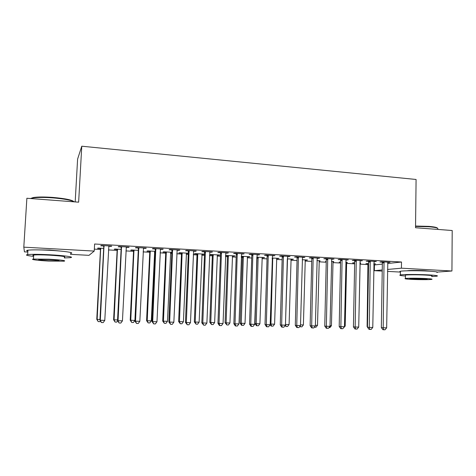 <?xml version="1.0" encoding="UTF-8"?>
<svg xmlns="http://www.w3.org/2000/svg" width="476" height="476" viewBox="0 0 476 476"><rect width="100%" height="100%" fill="white"/><g stroke="black" fill="none" stroke-linecap="round" stroke-linejoin="round"><path stroke-width="0.71" d="M36.825 249.876L49.76 250.031L61.939 251.215M407.17 270.796L407.236 270.779C408.926 270.374 418.38 270.32 424.759 270.683L430.036 271.213M94.337 249.126L100.46 249.472M108.433 249.924L117.12 250.412M125.902 250.911L133.548 251.34M143.109 251.881L149.744 252.256M154.426 252.518L155.14 252.56M160.067 252.839L165.719 253.161M170.432 253.422L171.818 253.506M176.78 253.785L181.475 254.047M186.211 254.315L188.258 254.434M193.25 254.714L197.01 254.928M201.776 255.195L204.466 255.35M209.482 255.63L212.338 255.79M217.133 256.064L220.442 256.249M225.487 256.534L227.463 256.647M232.282 256.921L236.191 257.141M241.261 257.427L242.385 257.492M247.222 257.766L251.721 258.016M261.967 258.599L267.036 258.885M276.514 259.42L282.143 259.735M290.878 260.229L297.042 260.58M305.045 261.032L311.732 261.407M319.033 261.824L326.233 262.228M332.837 262.603L340.536 263.038M346.468 263.371L354.644 263.835M359.921 264.132L368.198 264.602M373.827 264.918L374.439 264.954L374.344 270.677L382.24 269.951M27.822 252.048L24.449 251.869L23.8 247.163L94.23 251.084L89.006 255.338L70.424 254.339M75.184 201.919L77.6 159.115L81.771 146.209L416.083 179.47L415.536 227.736L452.2 230.515L451.932 270.999L437.355 272.082M400.441 272.082L387.5 271.385M382.222 271.1L374.344 270.677M116.947 249.478L114.27 249.323L114.74 249.019L121.106 249.382M128.568 247.062L128.55 247.419L129.127 247.092L118.708 246.485L118.191 246.818L120.999 246.979M128.55 247.419L126.164 247.282M155.182 251.649L154.557 251.614M149.577 251.334L146.971 251.185L147.614 250.9L155.2 251.328M162.435 249.031L162.417 249.388L163.185 249.079L153.07 248.49L152.362 248.799L155.087 248.96M162.417 249.388L160.311 249.263M188.139 253.524L186.33 253.422M181.302 253.137L178.768 252.994L179.583 252.72L188.312 253.22M195.333 250.947L195.321 251.298L196.261 251.001L186.437 250.43L185.545 250.727L188.193 250.882M195.321 251.298L193.47 251.191M218.835 254.957L218.823 255.273L219.841 255.017L210.678 254.493L209.708 254.755L212.177 254.892M218.823 255.273L217.246 255.184M227.302 252.81L227.29 253.155L228.397 252.875L218.853 252.316L217.794 252.601L220.364 252.75M227.29 253.155L225.689 253.059M248.704 256.665L248.692 256.975L249.858 256.731L241.302 256.243M248.692 256.975L247.33 256.897M242.219 256.606L241.29 256.552M258.379 254.618L258.367 254.957L259.64 254.69L250.358 254.154L249.132 254.422L251.631 254.565M258.367 254.957L257.004 254.88M277.782 258.325L277.776 258.629L279.079 258.397L272.195 258.004M277.776 258.629L276.621 258.563M288.605 256.38L288.593 256.713L290.015 256.463L280.989 255.933L279.614 256.189L282.042 256.332M288.593 256.713L287.456 256.647M306.11 259.938L306.104 260.241L307.538 260.021L302.23 259.717M306.104 260.241L305.14 260.182M318.01 258.093L317.998 258.42L319.563 258.182L310.78 257.671L309.263 257.915L311.625 258.051M317.998 258.42L317.07 258.367M333.712 261.514L331.463 261.383M333.706 261.812L332.926 261.764M326.25 261.383L325.495 261.342L326.256 261.235M346.629 259.759L346.623 260.08L348.313 259.854L339.769 259.361L338.115 259.587L340.417 259.723M346.623 260.08L345.891 260.039M360.612 263.05L359.904 263.008M360.606 263.341L360.005 263.305M354.662 263.002L352.609 262.883L354.668 262.71M374.493 261.378L374.487 261.699L376.308 261.485L367.99 261.003L366.205 261.217L368.448 261.348M374.487 261.699L373.952 261.669M374.439 264.954L382.335 264.097M387.619 263.52L401.506 262.014L94.611 244.004L94.23 251.084M388.154 262.175L388.148 262.496L390.028 262.282L381.817 261.806L379.973 262.02L382.186 262.145M388.148 262.496L387.702 262.466M373.838 264.085L375.534 263.9L373.844 263.799M368.043 263.764L365.901 263.639L368.591 263.502M360.653 260.574L360.647 260.896L362.403 260.675L353.971 260.188L352.252 260.408L354.525 260.539M360.647 260.896L360.017 260.86M347.248 262.282L345.778 262.199M347.242 262.579L346.552 262.538M340.554 262.199L339.138 262.121L340.56 261.931M332.415 258.932L332.409 259.259L334.033 259.021L325.376 258.522L323.787 258.754L326.12 258.89M332.409 259.259L331.582 259.206M319.997 260.729L316.945 260.556M319.991 261.026L319.122 260.979M303.408 257.242L303.396 257.57L304.89 257.326L295.989 256.808L294.537 257.058L296.935 257.195M303.396 257.57L302.367 257.51M292.038 259.134L292.032 259.438L293.4 259.212L287.314 258.867M292.032 259.438L290.973 259.378M273.593 255.505L273.587 255.838L274.932 255.582L265.781 255.053L264.477 255.315L266.941 255.457M273.587 255.838L272.337 255.767M263.341 257.498L263.329 257.808L264.567 257.57L256.856 257.129M263.329 257.808L262.074 257.736M242.95 253.72L242.939 254.059L244.129 253.791L234.716 253.244L233.573 253.518L236.108 253.666M242.939 254.059L241.457 253.976M233.871 255.82L233.859 256.13L234.954 255.88L225.523 255.457M233.859 256.13L232.389 256.046M227.296 255.755L225.517 255.654M211.427 251.887L211.415 252.232L212.445 251.947L202.764 251.382L201.782 251.673L204.388 251.822M211.415 252.232L209.696 252.131M203.597 254.089L203.585 254.404L204.513 254.148L195.237 253.613L194.345 253.881L196.844 254.023M203.585 254.404L201.895 254.309M179 249.995L178.988 250.346L179.845 250.049L169.878 249.466L169.075 249.775L171.759 249.93M178.988 250.346L177.012 250.233M171.86 252.601L170.557 252.524M165.553 252.238L162.976 252.096L163.714 251.816L171.872 252.28M145.626 248.055L145.608 248.407L146.281 248.091L136.017 247.496L135.404 247.817L138.165 247.978M145.608 248.407L143.365 248.282M133.375 250.412L130.733 250.257L131.293 249.965L138.278 250.364M111.259 246.056L111.235 246.413L111.717 246.08L101.144 245.467L100.728 245.8L103.572 245.967M111.235 246.413L108.712 246.265M100.287 248.526L97.568 248.371L97.949 248.061L103.679 248.389M81.771 146.209L78.635 202.181L26.876 198.254L23.8 247.163M401.506 262.014L401.423 268.184L451.932 270.999M387.529 269.464L401.423 268.184M384.203 262.74L382.353 262.948L381.335 327.619L383.198 327.75L384.037 261.937M386.655 327.845L385.024 329.791L383.644 329.755L383.198 327.75L386.655 327.845L387.815 262.157M382.353 262.948L382.073 261.824M383.644 329.755L382.894 329.695L381.335 327.619M367.942 263.466L367.109 326.584L367.484 326.613M367.478 327.077L367.109 326.584M370.405 261.943L368.614 262.157L367.478 327.25L369.275 327.381L370.239 261.134M372.773 327.476L371.149 329.434L369.751 329.398L369.275 327.381L372.773 327.476L374.071 261.354M368.614 262.157L368.335 261.021M369.751 329.398L369.025 329.344L367.478 327.25M356.423 261.134L354.691 261.354L353.43 326.875L355.167 327.012L356.256 260.318M358.714 327.101L357.083 329.077L355.667 329.041L355.167 327.012L358.714 327.101L360.136 260.545M354.691 261.354L354.412 260.211M355.667 329.041L354.971 328.981L353.43 326.875M358.725 326.441L360.118 263.02M344.469 326.054L345.189 326.078L346.665 262.252M345.189 326.078L343.446 327.964M415.554 226.04L428.775 226.374C434.237 226.826 437.135 227.433 437.456 228.2M437.837 228.885C438.241 228.004 435.302 227.302 429.013 226.772L415.554 226.427M431.714 276.55L436.897 276.175C438.699 275.747 435.915 275.318 428.555 274.89C418.285 274.319 403.083 274.354 400.399 274.926C398.775 275.277 400.453 275.646 405.433 276.02M436.926 272.51C438.729 272.034 435.951 271.576 428.59 271.13C418.327 270.541 403.13 270.624 400.447 271.26C399.578 271.439 399.578 271.629 400.441 271.838M405.439 275.497L405.445 275.116C407.391 274.7 418.315 274.676 425.687 275.086C431.006 275.39 433.017 275.699 431.714 276.015M425.651 278.519C418.279 278.127 407.349 278.115 405.403 278.49C404.1 278.781 406.147 279.073 411.544 279.37C418.82 279.751 429.649 279.769 431.684 279.388C432.987 279.109 430.976 278.817 425.651 278.519M413.977 279.222L426.972 279.233C427.805 279.055 426.508 278.865 423.069 278.674L410.032 278.656C409.193 278.847 410.508 279.031 413.977 279.222M30.535 198.534L33.261 197.534C37.777 196.85 44.375 196.82 53.05 197.439C65.468 198.557 72.453 200.003 74.018 201.782M74.101 201.836C71.287 200.182 64.266 198.861 53.038 197.885C44.137 197.254 37.378 197.284 32.743 197.98L30.619 198.54M64.308 257.938L70.234 257.671C75.339 257.111 64.659 255.535 49.653 254.761C39.032 254.238 31.702 254.172 27.662 254.571C24.925 255.017 26.912 255.618 33.623 256.374M70.472 253.428C75.577 252.798 64.914 251.114 49.921 250.316C39.306 249.775 31.981 249.727 27.935 250.18C26.257 250.43 26.234 250.763 27.876 251.185M33.665 255.695C32.493 255.416 32.505 255.195 33.707 255.035C36.604 254.743 41.87 254.791 49.498 255.166C61.672 255.933 66.622 256.635 64.349 257.26M49.26 259.224L33.457 259.063C29.583 259.45 38.074 260.533 48.504 261.038L64.123 261.187C66.396 260.616 61.44 259.967 49.26 259.224M48.635 260.729L58.721 260.824C60.166 260.455 56.965 260.033 49.117 259.557L38.961 259.456C37.568 259.837 40.793 260.265 48.635 260.729M342.25 260.312L340.59 260.539L339.192 326.5L340.864 326.631L342.083 259.491M344.457 326.726L342.827 328.714L341.393 328.678L340.864 326.631L344.457 326.726L346.016 259.723M340.59 260.539L340.304 259.39M341.393 328.678L340.721 328.618L339.192 326.5M327.887 259.485L326.292 259.712L324.757 326.114L326.363 326.244L327.72 258.658M330.005 326.346L328.38 328.345L326.923 328.309L326.363 326.244L330.005 326.346L331.707 258.89M326.292 259.712L326.006 258.557M326.923 328.309L326.28 328.25L324.757 326.114M330.023 325.667L331.439 325.709L333.039 261.473M331.439 325.709L329.886 327.613L328.993 327.589M315.374 325.275L317.504 325.334L319.241 260.687M317.504 325.334L315.957 327.25L314.356 327.196M313.327 258.641L311.798 258.879L310.126 325.727L311.667 325.858L313.154 257.808M315.356 325.953L313.732 327.97L312.256 327.934L311.667 325.858L315.356 325.953L317.2 258.046M311.798 258.879L311.512 257.712M312.256 327.934L311.643 327.875L310.126 325.727M300.523 324.876L303.39 324.953L305.259 259.89M303.39 324.953L301.849 326.887L299.701 326.572M300.427 326.851L300.166 325.983M298.571 257.79L297.107 258.028L295.298 325.334L296.762 325.465L298.398 256.951M300.505 325.56L298.886 327.589L297.387 327.553L296.762 325.465L300.505 325.56L302.492 257.189M297.107 258.028L296.822 256.856M297.387 327.553L296.798 327.494L295.298 325.334M287.302 259.408L285.487 324.477L289.093 324.572L291.092 259.081M285.469 324.471L286.106 326.476L285.047 325.667M289.093 324.572L287.546 326.518L286.106 326.476M283.607 256.921L282.214 257.171L280.263 324.935L281.649 325.06L283.428 256.076M285.445 325.162L283.827 327.208L282.31 327.167L281.649 325.06L285.445 325.162L287.587 256.32M282.214 257.171L281.929 255.993M282.31 327.167L281.75 327.113L280.263 324.935M272.742 258.034L270.945 324.085L274.598 324.186L276.74 258.266M270.201 324.019L270.945 324.085L271.6 326.102L271.088 326.054L270.178 324.715M274.598 324.186L273.057 326.143L271.6 326.102M268.434 256.046L267.119 256.302L265.013 324.531L266.328 324.656L268.256 255.195M270.178 324.757L268.559 326.816L267.018 326.774L266.328 324.656L270.178 324.757L272.468 255.439M267.119 256.302L266.828 255.112M267.018 326.774L266.495 326.72L265.013 324.531M256.856 257.189L255.005 323.573L256.213 323.692L259.914 323.787L262.199 257.433M258.147 257.201L256.213 323.692L256.891 325.721L256.409 325.673L255.005 323.573M259.914 323.787L258.373 325.762L256.891 325.721M253.048 255.154L251.81 255.416L249.549 324.12L250.787 324.245L252.869 254.297M254.69 324.346L253.077 326.423L251.512 326.381L250.787 324.245L254.69 324.346L257.141 254.547M251.81 255.416L251.512 254.22M251.512 326.381L251.019 326.328L249.549 324.12M242.111 256.29L242.385 257.415L240.142 323.174L241.272 323.287L245.027 323.388L247.46 256.594M243.349 256.356L241.272 323.287L241.992 325.334L241.534 325.286L240.142 323.174M245.027 323.388L243.492 325.376L241.992 325.334M237.441 254.249L236.28 254.523L233.865 323.704L235.025 323.829L237.262 253.393M236.28 254.523L236.197 253.916L237.351 253.637L236.191 253.91L235.989 253.315M238.982 323.93L237.369 326.018L235.787 325.977L235.025 323.829L238.982 323.93L241.6 253.643M235.787 325.977L235.322 325.923L233.865 323.704M227.189 255.434L227.469 256.576L225.077 322.77L226.136 322.883L229.938 322.984L232.52 255.743M228.355 255.505L226.136 322.883L226.885 324.947L225.077 322.77M229.938 322.984L228.403 324.983L226.885 324.947M221.614 253.339L220.537 253.613L217.96 323.281L219.031 323.4L221.435 252.47M223.054 323.507L221.441 325.614L219.835 325.572L219.031 323.4L223.054 323.507L225.832 252.726M220.537 253.613L220.239 252.399M219.835 325.572L219.406 325.519L217.96 323.281M212.064 254.571L212.344 255.719L209.809 322.359L210.785 322.472L214.646 322.573L217.377 254.874M213.159 254.636L210.785 322.472L211.57 324.549L209.809 322.359M214.646 322.573L213.111 324.59L211.57 324.549M205.561 252.405L204.567 252.691L201.824 322.853L202.812 322.972L205.382 251.536M206.887 323.079L205.281 325.197L203.651 325.156L202.812 322.972L206.887 323.079L209.839 251.792M204.567 252.691L204.269 251.471M203.651 325.156L201.824 322.853M196.731 253.702L197.016 254.85L194.327 321.943L195.225 322.056L199.135 322.157L202.032 254M197.754 253.756L195.225 322.056L196.047 324.144L194.327 321.943M199.135 322.157L197.605 324.186L196.047 324.144M189.275 251.465L188.371 251.756L185.456 322.419L186.354 322.538L189.097 250.584M190.489 322.645L188.889 324.781L187.235 324.739L186.354 322.538L190.489 322.645L193.619 250.846M188.371 251.756L188.068 250.525M187.235 324.739L185.456 322.419M181.189 252.815L181.475 253.976L178.631 321.526L179.452 321.633L183.415 321.74L186.467 253.113M182.13 252.869L179.452 321.633L180.303 323.74L178.631 321.526M183.415 321.74L181.886 323.781L180.303 323.74M172.752 250.513L171.937 250.81L168.849 321.978L169.658 322.091L172.574 249.626M173.853 322.204L172.252 324.358L170.575 324.311L169.658 322.091L173.853 322.204L177.161 249.888M171.937 250.81L171.634 249.567M170.575 324.311L168.849 321.978M165.434 251.911L165.719 253.083L162.715 321.098L163.452 321.205L167.475 321.312L170.694 252.215M166.297 251.965L163.452 321.205L164.345 323.323L162.715 321.098M167.475 321.312L165.945 323.365L164.345 323.323M155.991 249.543L155.265 249.846L151.999 321.532L152.707 321.645L155.807 248.65M156.967 321.758L155.372 323.924L153.671 323.882L152.707 321.645L156.967 321.758L160.466 248.918M155.265 249.846L154.956 248.597M153.671 323.882L151.999 321.532M149.458 251.001L149.75 252.179L146.578 320.663L147.227 320.764L151.303 320.878L154.694 251.304M150.237 251.048L147.227 320.764L148.155 322.906L146.578 320.663M151.303 320.878L149.785 322.948L148.155 322.906M138.98 248.555L138.349 248.871L134.892 321.074L135.511 321.187L138.796 247.657M139.831 321.306L138.242 323.49L136.511 323.442L135.511 321.187L139.831 321.306L143.52 247.931M138.349 248.871L138.04 247.615M136.511 323.442L134.892 321.074M133.262 250.078L133.548 251.263L130.21 320.223L134.91 320.437L138.248 250.983M133.952 250.12L130.769 320.324L131.739 322.478L130.21 320.223M134.91 320.437L133.393 322.52L131.739 322.478M121.713 247.556L121.178 247.883L117.536 320.616L118.054 320.729L121.529 246.651M122.439 320.842L120.85 323.043L119.101 323.002L118.054 320.729L122.439 320.842L126.324 246.931M121.178 247.883L120.868 246.616M119.101 323.002L117.536 320.616M116.834 249.144L117.126 250.334L113.609 319.777L117.566 319.973M117.435 249.174L114.079 319.878L115.085 322.05L113.609 319.777M117.667 320.842L116.763 322.091L115.085 322.05M104.19 246.544L103.756 246.877L99.918 320.146L100.329 320.259L104.006 245.634M104.785 320.372L103.203 322.591L101.424 322.55L100.329 320.259L104.785 320.372L108.873 245.913M103.756 246.877L103.441 245.598M101.424 322.55L99.918 320.146M100.168 248.192L100.466 249.394L96.771 319.325L99.948 319.497M100.68 248.222L97.146 319.426L98.199 321.609L96.771 319.325M100.382 320.973L99.895 321.657L98.199 321.609M384.114 262.163L382.264 262.377M368.115 263.984L368.585 263.93M368.198 264.531L368.573 264.489M370.316 261.36L368.525 261.58M356.334 260.55L354.602 260.771M342.161 259.723L340.495 259.955M327.797 258.89L326.197 259.123M313.238 258.046L311.709 258.284M298.476 257.189L297.018 257.433M283.512 256.32L282.125 256.57M272.183 258.379L272.819 258.266M272.165 258.98L272.909 258.843M268.339 255.434L267.024 255.695M257.022 257.671L258.224 257.433M257.105 258.248L258.313 258.016M252.952 254.541L251.715 254.809M242.296 256.838L243.432 256.594M242.385 257.415L243.522 257.177M228.438 255.749L227.379 255.999L228.438 255.737M227.469 256.576L228.528 256.326M221.524 252.714L220.447 252.994M212.254 255.13L213.242 254.874M212.344 255.719L213.331 255.463M205.471 251.78L204.478 252.072M196.927 254.255L197.832 253.994M197.016 254.85L197.921 254.595M189.186 250.834L188.276 251.132M181.386 253.375L182.213 253.107M181.475 253.976L182.302 253.708M172.663 249.876L171.842 250.18M165.63 252.482L166.38 252.203M165.719 253.083L166.469 252.81M155.896 248.9L155.17 249.21M149.66 251.572L150.321 251.292M149.75 252.179L150.41 251.899M138.885 247.913L138.254 248.234M133.464 250.656L134.036 250.364M133.548 251.263L134.125 250.977M121.618 246.907L121.088 247.234M117.036 249.721L117.524 249.424M117.126 250.334L117.614 250.043M104.095 245.89L103.661 246.229M100.376 248.775L100.769 248.466M100.466 249.394L100.858 249.091M400.399 274.926L400.447 271.26M405.445 275.116L405.403 278.49M33.261 197.534L32.743 197.98M27.662 254.571L27.935 250.18M33.707 255.035L33.457 259.063M58.738 260.443L58.721 260.824M253.036 254.892L251.798 255.16M242.373 257.171L243.51 256.927"/></g></svg>

